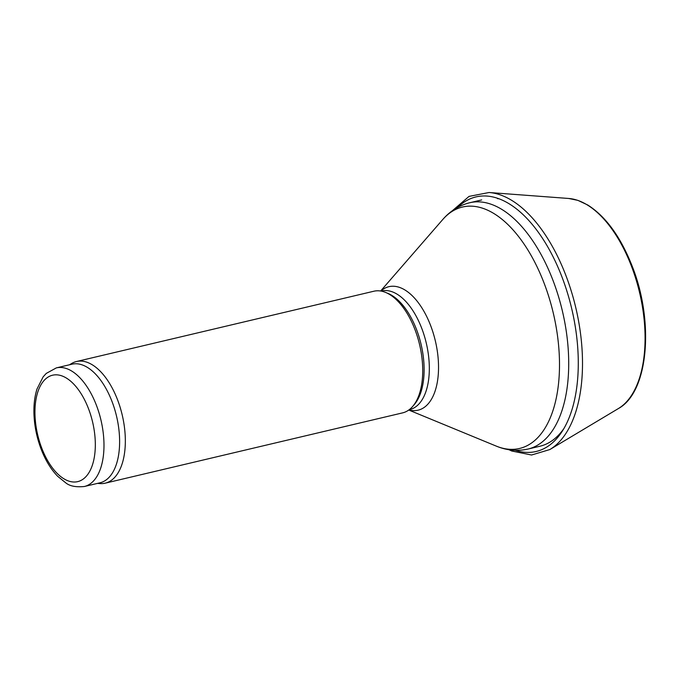 <?xml version="1.0" encoding="UTF-8"?>
<svg xmlns="http://www.w3.org/2000/svg" width="679" height="679" viewBox="0 0 679 679"><rect width="100%" height="100%" fill="white"/><g stroke="black" fill="none" stroke-linecap="round" stroke-linejoin="round"><path stroke-width="1.02" d="M69.479 364.784L71.592 363.52A62.502 32.227 76.7 0 1 76.464 361.525L373.849 291.232A62.502 32.227 76.7 0 1 385.638 292.445L387.964 293.396A60.94 31.421 76.7 0 1 421.065 344.287A60.94 31.421 76.7 0 1 414.249 404.608L412.603 406.509A62.502 32.227 76.7 0 1 402.605 412.874L105.22 483.168A62.502 32.227 76.7 0 1 99.974 483.567L97.513 483.389M385.638 292.445A62.502 32.227 76.7 0 1 419.588 344.635A62.502 32.227 76.7 0 1 412.603 406.509M76.464 361.525A62.502 32.227 76.7 0 1 122.203 414.937A62.502 32.227 76.7 0 1 105.22 483.168M56.332 367.891L71.957 364.199A60.94 31.421 76.7 0 1 116.559 416.269A60.94 31.421 76.7 0 1 100 482.803L84.366 486.495C75.887 487.344 69.657 486.105 65.659 482.777L57.673 476.293C50.976 469.376 45.493 460.396 41.224 449.379C36.802 437.785 34.374 425.928 33.95 413.825C33.67 404.591 34.697 396.307 37.022 388.965L43.142 376.862L46.24 373.425L56.332 367.891A60.94 31.421 76.7 0 1 100.925 419.962A60.94 31.421 76.7 0 1 84.366 486.495M497.52 198.641A125.734 64.845 76.7 0 1 498.938 198.769M563.969 428.432A126.557 65.269 76.7 0 1 539.907 446.239L527.956 449.065C517.203 451.433 506.602 450.432 496.145 446.061A124.045 63.97 76.7 0 0 553.275 313.036A124.045 63.97 76.7 0 0 442.632 219.665C450.024 211.076 459.055 205.431 469.724 202.741A126.557 65.269 76.7 0 1 562.356 310.889A126.557 65.269 76.7 0 1 527.956 449.065M380.826 291.036A63.444 32.719 76.7 0 1 435.349 340.909A63.444 32.719 76.7 0 1 408.928 409.912M381.174 291.104L381.674 290.985A60.94 31.421 76.7 0 1 426.268 343.056A60.94 31.421 76.7 0 1 409.709 409.59L409.208 409.709M41.843 448.361A54.685 28.204 76.7 0 1 60.151 375.36A54.685 28.204 76.7 0 1 93.413 461.559A54.685 28.204 76.7 0 1 41.843 448.361M631.283 265.744A109.37 56.399 -103.3 0 0 568.713 198.472L577.888 200.364L587.81 205.041C605.855 216.576 620.606 236.869 632.09 265.939C654.437 321.727 648.513 392.258 618.374 408.563A109.37 56.399 -103.3 0 0 631.283 265.744M618.374 408.563L549.837 449.549A133.814 69.012 -103.3 0 0 565.632 274.808A133.814 69.012 -103.3 0 0 489.075 192.505L469.045 196.392L452.409 210.694M515.251 450.321A130.792 67.45 -103.3 0 0 573.161 405.567A130.792 67.45 -103.3 0 0 561.974 276.99A130.792 67.45 -103.3 0 0 561.796 276.514A130.792 67.45 -103.3 0 0 457.807 207.307M469.724 202.741L481.674 199.915M408.758 410.04L496.145 446.061M380.622 291.011L442.632 219.665M568.713 198.472L489.075 192.505M508.911 449.702L511.737 451.009L531.555 455.015L549.837 449.549"/></g></svg>
